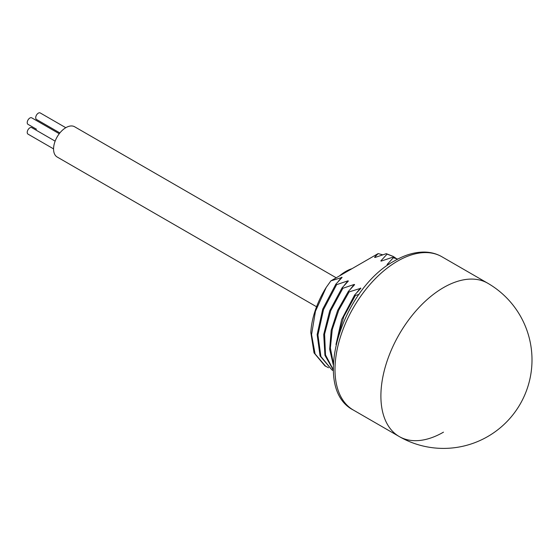 <?xml version="1.0" encoding="UTF-8"?>
<svg xmlns="http://www.w3.org/2000/svg" width="560" height="560" viewBox="0 0 560 560"><rect width="100%" height="100%" fill="white"/><g stroke="black" fill="none" stroke-linecap="round" stroke-linejoin="round"><path stroke-width="0.84" d="M328.559 367.724L324.926 365.876L314.034 352.884L310.821 332.521A64.47 37.219 -60 0 1 326.242 287.364L330.855 280.889L378.14 253.589L374.577 257.285L374.941 257.495L386.316 253.673L387.1 254.121L380.835 260.897L381.199 261.107L392.574 257.285L393.358 257.74L387.093 264.516L389.655 263.921M382.69 254.807L378.14 253.589M337.463 338.737L343.77 316.652L355.39 295.498L354.606 295.043L341.698 319.445L335.979 344.526M333.34 363.545L330.372 347.97L332.269 329.469L338.758 310.149L349.132 291.886L348.348 291.431L337.673 310.366L331.184 330.407L329.665 349.265L333.291 364.826M333.305 369.747L325.5 354.942L324.597 334.103L330.701 310.765L342.874 288.274L342.09 287.819L329.735 310.779L323.715 334.488L324.94 355.348L333.319 370.062M333.34 370.671L331.968 369.943L320.88 356.468L317.933 335.02L323.505 309.603L336.616 284.655L335.832 284.207L322.721 309.141L317.149 334.572L320.061 355.929L331.968 369.943M325.71 366.331L315.091 353.969L311.563 334.621L315.441 311.297L326.242 287.364M354.606 295.043L360.871 288.267L349.132 291.886M348.348 291.431L354.613 284.655L354.249 284.445L342.874 288.274M388.185 264.453L387.457 264.719M357.084 292.208L360.507 288.064L360.871 288.267M350.826 288.596L354.249 284.445L354.613 284.655M375.662 257.229L374.941 257.495M381.92 260.841L381.199 261.107M359.051 294.35L355.39 295.498M342.09 287.819L348.348 281.043L347.991 280.833L336.616 284.655M348.348 281.043L347.991 280.833L344.568 284.984M335.832 284.207L342.09 277.431L330.855 280.889M342.09 277.431L341.733 277.221L338.31 281.365M387.1 254.121L393.309 256.473L395.92 258.265M397.782 259.091L392.574 257.285M393.309 256.473L386.316 253.673M393.358 257.74L397.698 259.133M443.485 432.159A88.515 51.107 -60 0 1 399.224 436.541A88.515 88.515 0 0 0 532 359.884A88.515 88.515 0 0 0 487.739 283.227A88.515 51.107 120 0 0 443.485 287.609A88.515 51.107 -60 0 0 385.658 365.61A88.515 51.107 -60 0 0 399.224 436.541A88.515 51.107 -60 0 1 385.658 365.61A88.515 51.107 -60 0 1 443.485 287.609A88.515 51.107 120 0 1 487.739 283.227L441.84 256.725A88.515 51.107 120 0 0 397.586 261.107A88.515 51.107 120 0 0 339.759 339.108A88.515 51.107 120 0 0 353.325 410.039C310.695 388.29 341.866 288.708 394.632 260.813C404.999 254.814 415.086 251.902 424.886 252.077C431.074 252.252 436.73 253.799 441.84 256.725M339.444 275.933A39.144 22.596 -60 0 1 351.988 268.688M336.224 277.795L74.641 126.77A17.465 10.08 120 0 0 61.187 131.446A17.465 10.08 120 0 0 53.564 149.023A17.465 10.08 120 0 0 57.176 157.017L316.554 306.761M36.477 129.227A3.745 2.163 -60 0 1 36.463 129.22L28 124.334A3.745 2.163 -60 0 1 27.426 121.331A3.745 2.163 -60 0 1 29.876 118.027A3.745 2.163 -60 0 1 31.745 117.838L59.255 133.721M59.871 132.944L36.477 119.434A3.745 2.163 -60 0 1 35.903 116.431A3.745 2.163 -60 0 1 38.353 113.134A3.745 2.163 -60 0 1 40.229 112.945L65.786 127.701M53.564 148.883L28 134.12A3.745 2.163 -60 0 1 27.426 131.117A3.745 2.163 -60 0 1 29.876 127.82A3.745 2.163 -60 0 1 31.745 127.631L55.139 141.134M399.224 436.541L353.325 410.039"/></g></svg>
